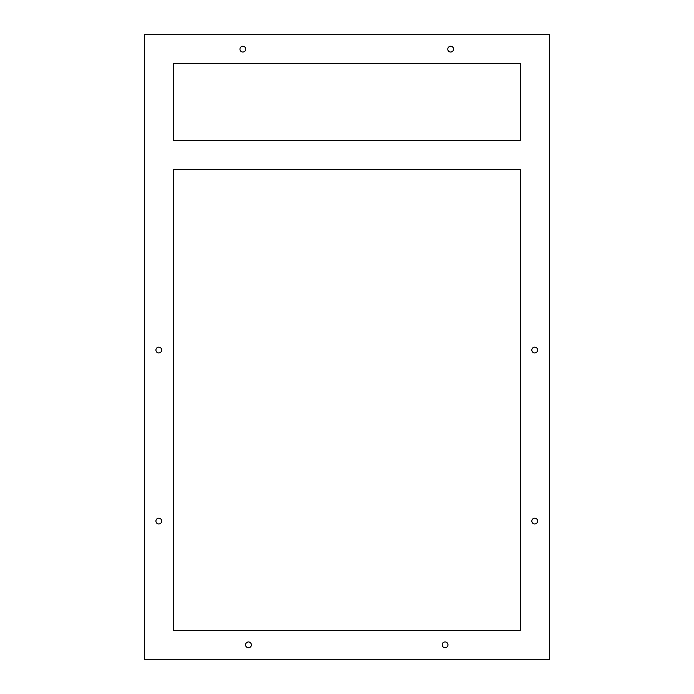 <?xml version="1.0" encoding="UTF-8"?>
<svg xmlns="http://www.w3.org/2000/svg" width="694" height="694" viewBox="0 0 694 694"><rect width="100%" height="100%" fill="white"/><g stroke="black" fill="none" stroke-linecap="round" stroke-linejoin="round"><path stroke-width="1.04" d="M173.5 630.386L173.5 169.449L520.5 169.449L520.5 630.386L173.5 630.386M144.586 34.7L144.586 659.3L549.414 659.3L549.414 34.7L144.586 34.7M245.581 644.839A2.889 2.889 0 0 1 249.918 642.332A2.889 2.889 0 0 1 249.918 647.346A2.889 2.889 0 0 1 245.581 644.839M447.96 644.839A2.889 2.889 0 0 1 443.622 647.346A2.889 2.889 0 0 1 443.622 642.332A2.889 2.889 0 0 1 447.96 644.839M537.616 521.081A2.889 2.889 0 0 1 533.278 523.58A2.889 2.889 0 0 1 533.278 518.574A2.889 2.889 0 0 1 537.616 521.081M537.616 350.054A2.889 2.889 0 0 1 533.278 352.552A2.889 2.889 0 0 1 533.278 347.547A2.889 2.889 0 0 1 537.616 350.054M239.968 49.135A2.889 2.889 0 0 1 244.305 46.628A2.889 2.889 0 0 1 244.305 51.642A2.889 2.889 0 0 1 239.968 49.135M453.572 49.135A2.889 2.889 0 0 1 449.235 51.642A2.889 2.889 0 0 1 449.235 46.628A2.889 2.889 0 0 1 453.572 49.135M155.916 521.081A2.889 2.889 0 0 1 160.253 518.574A2.889 2.889 0 0 1 160.253 523.58A2.889 2.889 0 0 1 155.916 521.081M155.916 350.054A2.889 2.889 0 0 1 160.253 347.547A2.889 2.889 0 0 1 160.253 352.552A2.889 2.889 0 0 1 155.916 350.054M173.5 140.535L173.5 63.614L520.5 63.614L520.5 140.535L173.5 140.535"/></g></svg>
